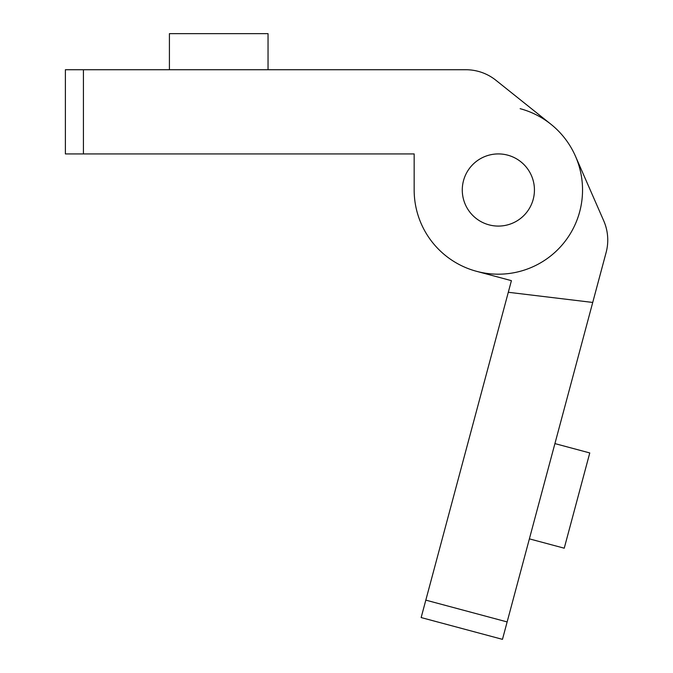 <?xml version="1.0" encoding="UTF-8"?>
<svg xmlns="http://www.w3.org/2000/svg" width="673" height="673" viewBox="0 0 673 673"><rect width="100%" height="100%" fill="white"/><g stroke="black" fill="none" stroke-linecap="round" stroke-linejoin="round"><path stroke-width="1.01" d="M534.438 190.005A36.081 36.081 0 0 0 498.357 153.924A36.081 36.081 0 0 0 462.275 190.005A36.081 36.081 0 0 0 498.357 226.086A36.081 36.081 0 0 0 534.227 186.127A36.081 36.081 0 0 0 494.478 154.125A36.081 36.081 0 0 0 462.486 193.874A36.081 36.081 0 0 0 502.226 225.876M582.54 190.005A84.192 84.192 0 0 0 550.918 124.236L495.892 80.255A48.111 48.111 0 0 0 465.859 69.731L65.382 69.731L65.382 153.924L414.164 153.924L414.164 190.005A84.192 84.192 0 0 0 498.357 274.189A84.192 84.192 0 0 0 582.54 190.005M402.134 153.924L414.164 153.924L414.164 190.005M414.164 69.731L465.859 69.731M83.418 69.731L83.418 153.924M495.892 80.255L550.918 124.236A84.192 84.192 0 0 0 520.145 108.681M268.039 69.731L268.039 33.65L169.419 33.65L169.419 69.731M507.694 155.152A36.081 36.081 0 0 1 534.227 186.127M533.209 199.343A36.081 36.081 0 0 1 489.019 224.849M425.816 600.131L421.147 617.562L502.462 639.35L507.131 621.928L425.816 600.131L508.3 292.275L592.736 302.446L507.131 621.928M511.413 280.658L476.568 271.32L511.413 280.658L508.3 292.275M603.723 220.786L575.482 156.254L603.723 220.786A48.111 48.111 0 0 1 606.112 252.518L592.736 302.446M529.39 538.863L564.243 548.201L589.767 452.937L554.914 443.6"/></g></svg>
